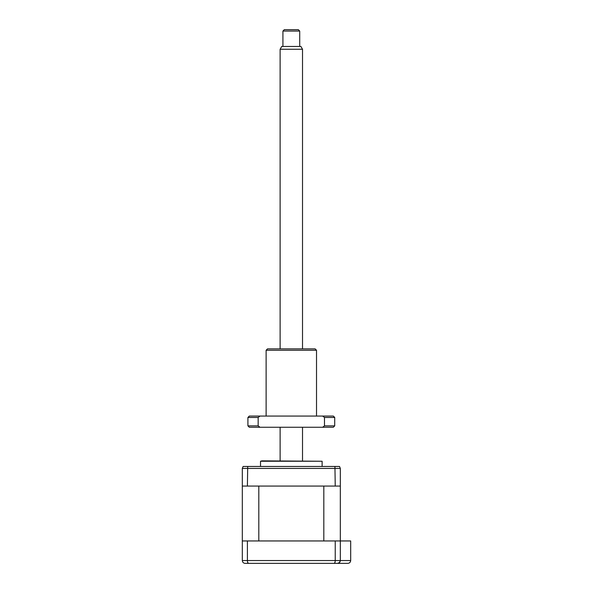 <?xml version="1.0" encoding="UTF-8"?>
<svg xmlns="http://www.w3.org/2000/svg" width="593" height="593" viewBox="0 0 593 593"><rect width="100%" height="100%" fill="white"/><g stroke="black" fill="none" stroke-linecap="round" stroke-linejoin="round"><path stroke-width="0.89" d="M260.52 461.243L322.118 461.243L261.921 460.865L260.52 461.243L260.52 466.469M247.4 486.067L340.323 486.067L340.323 468.426L339.522 466.469L243.115 466.469L242.315 468.426L242.315 486.067L247.4 486.067L247.711 466.469M335.238 486.067L334.934 466.469M254.916 563.35L246.518 563.35M340.323 486.067L340.323 560.548C340.115 562.29 339.181 563.224 337.521 563.35L245.117 563.35C243.464 563.224 242.53 562.29 242.315 560.548L242.315 540.949L350.685 540.949L350.685 560.548C350.507 562.238 349.574 563.172 347.883 563.35L327.721 563.35M247.4 540.949L247.4 560.548C247.481 562.29 247.844 563.224 248.489 563.35L247.733 562.572M335.238 540.949L335.238 560.548C335.164 562.29 334.8 563.224 334.156 563.35L334.904 562.572M242.315 560.548L340.323 560.548L339.47 562.564L337.521 563.35M340.323 560.548L350.685 560.548C350.507 562.238 349.574 563.172 347.883 563.35M323.822 540.949L258.815 540.949L258.815 486.067L323.822 486.067L323.822 540.949M242.315 540.949L242.315 486.067M299.717 31.051L282.92 31.051L284.321 29.65L298.323 29.65L299.717 31.051L299.717 46.454M282.92 31.051L282.92 46.454M302.519 49.249L280.118 49.249L281.734 46.454L300.903 46.454L302.519 49.249L302.519 348.862M302.519 427.264L302.519 460.865M280.118 49.249L280.118 348.862M280.118 427.264L280.118 460.865M266.116 350.263L267.517 348.862L315.12 348.862L316.521 350.263L266.116 350.263L266.116 416.064M247.918 417.465L247.918 425.863L258.163 425.863L258.163 417.465L247.918 417.465L249.319 416.064L333.318 416.064L334.719 417.465L324.482 417.465L324.482 425.863L334.719 425.863L334.719 417.465M247.918 425.863L249.319 427.264L333.318 427.264L334.719 425.863M324.482 425.863L322.629 427.264M260.016 427.264L258.163 425.863M258.163 417.465L260.016 416.064M322.629 416.064L324.482 417.465M340.323 468.426L242.315 468.426M322.118 466.469L322.118 461.243M316.521 350.263L316.521 416.064"/></g></svg>
